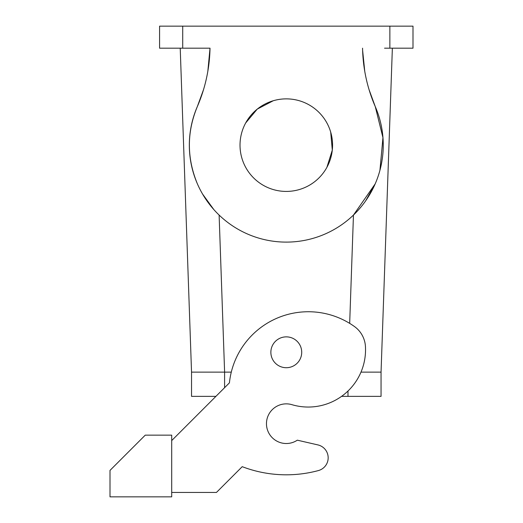 <?xml version="1.0" encoding="UTF-8"?>
<svg xmlns="http://www.w3.org/2000/svg" width="523" height="523" viewBox="0 0 523 523"><rect width="100%" height="100%" fill="white"/><g stroke="black" fill="none" stroke-linecap="round" stroke-linejoin="round"><path stroke-width="0.78" d="M219.117 215.071L224.609 372.121L231.29 372.121L191.536 372.121L180.219 48.188L191.536 372.121L191.536 396.362L215.921 396.362M362.622 50.391L364.753 71.291M209.958 50.391L210.017 48.188L159.58 48.188L159.58 26.15L413 26.15L413 48.188L384.549 48.188M197.328 106.587L203.506 89.695L197.328 106.594C186.731 132.182 186.731 157.887 197.328 183.704A96.958 96.958 0 0 1 197.328 106.594A154.259 154.259 0 0 0 210.017 48.188L207.834 71.291M375.279 106.646L382.967 137.726L379.933 170.295M349.678 323.371L353.456 215.077L375.168 183.906L365.623 200.897M362.563 48.188A154.259 154.259 0 0 0 375.259 106.594L369.075 89.695L375.259 106.594L382.954 137.529L380.018 169.975M360.988 372.121L381.051 372.121L392.361 48.188M202.545 194.02L213.822 209.566M188.038 48.188L210.017 48.188M375.259 106.594A96.958 96.958 0 0 1 324.848 234.114A96.958 96.958 0 0 1 197.328 183.704M245.679 122.964A46.279 46.279 0 0 1 308.478 104.535A46.279 46.279 0 0 1 326.901 167.334A46.279 46.279 0 0 1 264.102 185.757A46.279 46.279 0 0 1 245.679 122.964L257.264 109.104L273.268 100.743M297.312 440.176A19.835 19.835 0 0 1 269.803 434.705A19.835 19.835 0 0 1 275.275 407.201A19.835 19.835 0 0 0 269.803 434.705A19.835 19.835 0 0 0 297.312 440.176L317.906 444.916A13.219 13.219 0 0 1 318.376 470.569A123.402 123.402 0 0 1 242.221 466.673L216.45 492.444L171.701 492.444M330.699 132.123L332.301 150.108L326.901 167.334M171.701 496.85L171.701 435.149L145.257 435.149L110 470.406L110 496.85L171.701 496.85M275.275 407.201A19.835 19.835 0 0 1 291.939 404.678A57.295 57.295 0 0 0 365.446 346.54A26.444 26.444 0 0 0 354.404 326.496A79.333 79.333 0 0 0 229.42 382.862L171.701 440.582M317.906 444.916A13.219 13.219 0 0 1 318.376 470.569M299.829 344.892A15.429 15.429 0 0 0 278.896 338.754A15.429 15.429 0 0 0 272.751 359.687A15.429 15.429 0 0 0 293.684 365.825A15.429 15.429 0 0 0 299.829 344.892M381.051 372.121L381.051 396.362L341.558 396.362M389.864 48.188L389.864 26.15M182.717 48.188L182.717 26.15M347.991 391.014L347.991 396.362M224.589 372.121L224.589 387.693"/></g></svg>
